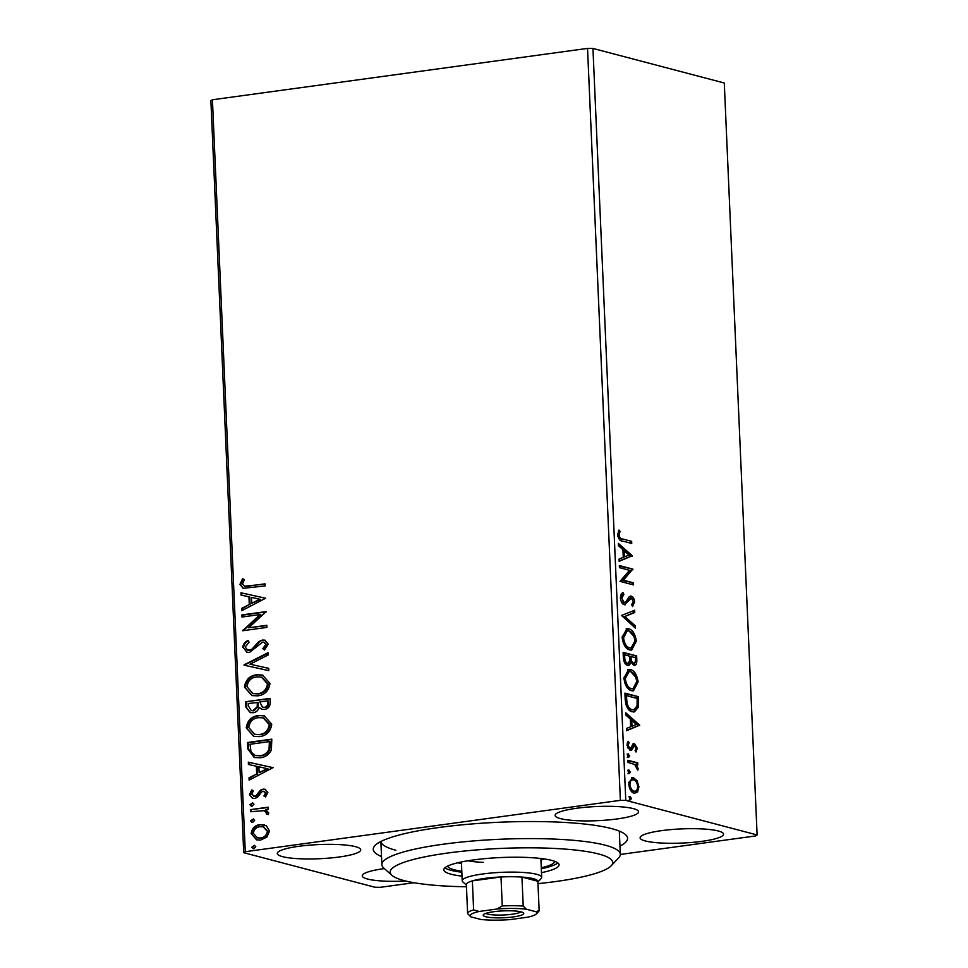 <?xml version="1.0" encoding="UTF-8"?>
<svg xmlns="http://www.w3.org/2000/svg" width="968" height="968" viewBox="0 0 968 968"><rect width="100%" height="100%" fill="white"/><g stroke="black" fill="none" stroke-linecap="round" stroke-linejoin="round"><path stroke-width="1.45" d="M381.525 856.535A127.292 21.599 -2.5 0 1 374.979 845.572A127.292 21.599 -2.5 0 1 478.785 823.429A127.292 21.599 -2.5 0 1 611.558 828.596A127.292 21.599 -2.5 0 1 625.522 834.634A127.292 21.599 -2.5 0 1 619.968 846.117M282.523 856.644A41.769 7.091 177.5 0 0 329.616 858.059A41.769 7.091 177.5 0 0 360.725 849.831A41.769 7.091 177.5 0 0 355.462 846.661A41.769 7.091 177.5 0 0 308.368 845.245A41.769 7.091 177.5 0 0 277.272 853.474A41.769 7.091 177.5 0 0 282.523 856.644M645.366 840.974A41.769 7.091 177.5 0 0 692.459 842.39A41.769 7.091 177.5 0 0 723.556 834.162A41.769 7.091 177.5 0 0 718.304 830.992A41.769 7.091 177.5 0 0 671.211 829.576A41.769 7.091 177.5 0 0 640.102 837.804A41.769 7.091 177.5 0 0 645.366 840.974M560.387 818.601A41.769 7.091 177.5 0 0 607.481 820.017A41.769 7.091 177.5 0 0 638.577 811.789A41.769 7.091 177.5 0 0 633.326 808.619A41.769 7.091 177.5 0 0 586.233 807.203A41.769 7.091 177.5 0 0 555.124 815.431A41.769 7.091 177.5 0 0 560.387 818.601M384.381 868.599A41.769 7.091 177.5 0 0 362.25 875.846A41.769 7.091 177.5 0 0 367.513 879.029A41.769 7.091 177.5 0 0 405.786 881.037M413.941 882.719L380.46 887.293L375.052 887.269L243.718 852.687L210.891 100.745L212.428 99.764L245.267 851.707L620.367 800.342L587.54 48.4L592.948 48.436L625.776 800.379L757.109 834.948L755.572 835.941L620.319 854.454M266.345 825.777L269.54 831.064L266.853 837.139L260.634 840.055L256.605 839.849L251.148 833.581C251.97 828.221 254.911 825.22 259.956 824.591L266.345 825.777M250.409 809.635L268.184 807.203L268.269 809.308L265.656 809.659L268.741 812.926L268.209 814.62L266.273 813.87L266.551 812.89L264.107 810.664L250.506 811.741L250.409 809.635L268.197 807.506M267.858 792.538L265.51 796.954L263.925 795.926L265.68 792.974L263.199 791.267L261.614 791.993L257.488 797.354L254.778 798.431L252.479 798.31L249.454 794.68L251.668 790.009L253.362 791.001L251.619 794.147L254.596 796.325L256.266 795.599L260.307 790.215L263.018 789.162L265.147 789.259L267.858 792.538M264.579 791.449L263.199 791.267M253.822 796.349L255.358 796.531L257.04 795.805L256.266 795.599M247.76 748.869L247.481 742.504L271.802 739.165L271.391 749.97C268.838 754.786 265.075 757.387 260.065 757.75L254.257 757.52L247.76 748.869L248.534 749.075L248.256 742.698L247.481 742.504M245.703 701.727L270.012 698.4L270.181 702.272C270.181 706.483 268.269 708.854 264.433 709.423L261.82 709.29L259.158 707.56C258.045 710.633 256.036 712.363 253.132 712.738L250.167 712.593L245.945 707.209L245.703 701.727L270.036 698.702M244.093 664.822L268.027 652.71L268.124 655.009L249.974 664.193L268.705 668.344L268.801 670.63L244.105 665.173L268.051 653.291M242 617.027L241.915 614.922L266.224 611.582L248.691 627.772L266.829 625.292L266.914 627.409L242.605 630.737L260.089 614.547L242 617.027M248.837 586.039L265.014 583.825L265.111 585.93L243.113 588.338L239.955 584.333L242.532 578.767L244.444 579.578L242.448 583.97L244.408 586.209L265.026 584.127M212.428 99.764L587.54 48.4M265.643 598.236L241.734 610.699L241.625 608.4L249.296 604.516L248.957 596.82L241.044 595.066L240.947 592.779L265.643 598.236M242.714 647.519C243.137 644.252 244.819 641.953 247.76 640.635L249.066 642.183L245.194 647.023L247.772 650.206L251.837 649.274L258.734 641.639L262.388 640.042L264.929 640.175L268.281 644.168L264.397 650.024L262.824 648.584L265.776 644.482L263.925 642.195L262.582 642.135L249.538 652.408L246.816 652.275L243.488 647.725C243.912 644.458 245.594 642.159 248.522 640.84M256.653 674.769L262.485 675.059L269.987 683.42C268.814 690.886 264.712 695.024 257.682 695.847L251.958 695.581L244.432 687.086C245.654 679.73 249.72 675.628 256.653 674.769L262.885 675.18M258.432 715.546L264.264 715.836L271.766 724.197C270.592 731.651 266.49 735.789 259.46 736.612L253.737 736.358L246.223 727.851C247.433 720.495 251.498 716.393 258.432 715.546L264.663 715.945M273.036 767.636L249.127 780.111L249.03 777.812L256.689 773.928L256.363 766.232L248.449 764.478L248.34 762.179L273.036 767.636M251.535 806.247L250.664 804.952L252.612 802.92L253.943 804.202L251.995 806.235L249.889 804.747L252.684 802.75M251.995 806.235L251.123 806.187M252.237 822.425L251.365 821.118L253.313 819.085L254.644 820.368L252.696 822.401L250.591 820.925L253.386 818.916M252.696 822.401L251.837 822.364M253.386 848.779L252.515 847.484L254.463 845.451L255.794 846.722L253.846 848.755L251.74 847.278L254.548 845.282M253.846 848.755L252.987 848.718M637.053 780.704L638.94 786.827L637.561 792.066L634.137 793.191C631.342 792.514 629.527 789.489 628.716 784.128L632.116 777.631L633.459 777.727L637.053 780.704L635.661 780.886L636.424 782.265M627.845 760.267L637.718 762.869L637.815 764.974L636.363 764.599L638.142 768.689L637.876 770.213L634.657 764.478L627.93 762.373L627.845 760.267M637.259 748.3L636.024 752.003L635.129 750.539L636.049 748.119L634.633 745.723L631.56 750.139L630.059 750.43L627.01 745.227L628.159 741.246L629.127 742.698L628.22 745.312L629.914 748.312L630.846 748.058L632.999 743.884L634.488 743.605L637.259 748.3L636.049 748.47M634.633 745.723L632.37 746.183L630.168 750.333L631.56 750.139L630.168 750.333M627.518 747.671L628.534 748.494L630.846 748.058M632.999 743.884L634.488 743.605L633.12 743.787L635.456 746.364M625.195 699.513L624.917 693.136L638.432 696.694L638.408 707.245L634.367 711.916L632.237 711.746C628.353 711.032 626.006 706.955 625.195 699.513M623.126 652.371L636.654 655.929L636.823 659.801C636.896 663.951 635.879 665.766 633.75 665.234L630.761 661.906C630.192 664.641 629.103 665.778 627.494 665.331C625.255 664.713 623.888 662.221 623.368 657.853L623.126 652.371M634.633 665.306L633.75 665.234M628.365 665.391L627.494 665.331M621.516 615.466L634.657 610.239L634.754 612.538L624.796 616.495L635.335 625.872L635.444 628.159L621.516 615.466M619.435 567.659L619.338 565.554L632.866 569.111L623.38 580.171L633.459 582.821L633.556 584.926L620.028 581.369L629.49 570.309L619.435 567.659M622.654 538.982L631.644 541.354L631.741 543.459L622.605 541.051C620.198 541.257 618.54 539.164 617.657 534.796L618.988 530.028L620.077 531.371L619.036 535.135C619.822 537.905 621.02 539.188 622.654 538.982L631.644 541.354M757.109 834.948L724.282 83.006L592.948 48.436M632.273 555.765L619.157 561.343L619.06 559.044L623.271 557.362L622.932 549.667L618.479 545.71L618.37 543.411L632.273 555.765L630.906 556.298L632.298 556.116M631.414 598.26L624.324 604.734C622.291 604.165 620.996 601.914 620.415 597.982C620.597 594.884 621.492 593.082 623.102 592.597L623.864 594.497L621.795 598.2L624.251 602.628L625.546 602.29L629.248 596.687L631.269 596.143C633.011 596.566 634.137 598.478 634.633 601.866L632.576 606.561L631.668 604.697L633.241 601.479L631.414 598.26L629.49 598.418M620.948 600.813L622.86 602.822L625.546 602.29M630.458 596.082L631.269 596.143L629.878 596.336L632.709 599.446M625.171 604.794L624.324 604.734M628.728 628.825C632.576 629.684 635.117 633.786 636.351 641.131L631.68 650.085L629.708 649.927C625.86 649.056 623.332 644.918 622.146 637.549L626.828 628.68L628.728 628.825L627.337 629.019L634.064 636.593M630.507 669.602C634.355 670.461 636.896 674.563 638.13 681.895L633.459 690.85L631.487 690.704C627.639 689.821 625.11 685.695 623.924 678.314L628.607 669.457L630.507 669.602L629.115 669.783L635.843 677.358M639.679 725.165L626.55 730.743L626.453 728.456L630.664 726.774L630.325 719.079L625.872 715.122L625.776 712.823L639.679 725.165L638.299 725.71L639.691 725.516M627.966 753.915L629.708 755.899L628.655 757.351L627.458 755.306L628.208 753.818M628.668 770.08L630.41 772.065L629.369 773.529L628.159 771.472L628.91 769.996M629.817 796.446L631.56 798.418L630.519 799.883L629.309 797.826L630.059 796.349M625.776 800.379L620.367 800.342M245.267 851.707L243.718 852.687M380.884 841.507A119.33 20.243 177.5 0 0 395.876 850.255M630.265 541.535L630.325 543.084M618.358 531.154L620.077 531.371M618.685 531.565L617.79 533.997L619.181 533.804M617.79 533.997L617.657 535.328M617.693 535.316L619.036 535.135M617.911 536.635L621.262 539.176M630.906 556.298L619.145 560.98M618.443 544.899L630.894 555.947M624.614 556.83L629.019 555.075L624.36 550.937L624.614 556.83L623.247 557.011M622.993 551.119L624.36 550.937M619.363 566.123L632.866 569.111M631.475 569.305L632.878 569.559M631.487 569.753L621.988 580.352L623.38 580.171M621.988 580.352L633.459 582.821M632.068 583.014L632.14 584.563M621.964 593.42L622.472 594.691L623.864 594.497M622.472 594.691L620.403 598.393L621.795 598.2M622.86 602.822L624.166 602.483M632.189 605.762L633.241 602.06L634.633 601.866M630.023 598.454L628.329 599.265L629.72 599.083M628.329 599.265L627.107 601.515L628.486 601.334M627.107 601.515L624.481 604.77M633.278 610.784L633.362 612.72L634.754 612.538M633.362 612.72L624.796 616.495M623.404 616.689L633.955 626.054L635.335 625.872M633.955 626.054L633.98 626.877M634.984 641.312L636.351 641.131M634.972 641.82L630.955 650.121M626.175 628.837L627.337 629.019M623.198 642.825L628.232 648.015L631.148 647.943L634.96 640.852C633.967 634.935 631.923 631.62 628.825 630.942L627.288 630.821L623.525 637.839C624.481 643.805 626.514 647.132 629.624 647.822L631.148 647.943M627.288 630.821L625.897 631.015L622.134 636.98M628.232 648.015L629.624 647.822M622.17 638.033L623.525 637.839M623.162 652.928L636.654 655.929M635.262 656.122L635.335 657.659M635.456 660.878L633.919 665.27M627.663 665.367L629.369 662.1L630.761 661.906M626.006 663.407L627.99 663.261L629.672 660.539L629.636 656.171L624.614 654.84L624.711 657.248C624.832 660.6 625.727 662.584 627.397 663.225L626.006 663.407L623.997 661.325M632.237 663.31L633.629 663.128C634.899 663.455 635.504 662.366 635.456 659.861L635.359 657.671L631.027 656.534L631.075 657.611C631.196 660.757 632.056 662.596 633.629 663.128L630.991 662.475M629.732 658.579L630.591 661.93M629.708 657.792L631.075 657.611M629.66 656.715L631.027 656.534M623.356 657.441L624.711 657.248M623.247 655.034L624.614 654.84M636.762 682.089L638.13 681.895M636.75 682.585L632.745 690.886M627.954 669.614L629.115 669.783M624.977 683.602L630.011 688.78L632.927 688.72L636.75 681.629C635.746 675.7 633.701 672.397 630.604 671.707L629.067 671.586L625.304 678.616C626.26 684.582 628.293 687.909 631.402 688.599L632.927 688.72M629.067 671.586L627.675 671.78L623.912 677.757M630.011 688.78L631.402 688.599M623.949 678.798L625.304 678.616M624.941 693.705L638.432 696.694M637.041 696.887L637.113 698.436L626.393 695.617L627.082 703.615C628.353 707.33 630.047 709.338 632.152 709.641L633.846 709.774L637.077 705.793L637.138 698.436M638.614 700.844L637.246 701.038L637.017 707.439L638.408 707.245M637.017 707.439L633.665 711.952M627.082 703.615L625.691 703.796C626.962 707.523 628.655 709.532 630.761 709.822L633.846 709.774M625.025 695.798L626.393 695.617M630.761 709.822L632.152 709.641M638.299 725.71L626.538 730.392M625.836 714.299L638.287 725.359M632.007 726.242L636.424 724.475L631.753 720.337L632.007 726.242L630.652 726.423M630.386 720.531L631.753 720.337M635.831 749.413L635.395 750.974M633.241 745.917L632.37 746.183L633.241 745.917M627.433 742.42L629.127 742.698M627.748 742.88L627.046 744.005M627.034 745.481L628.22 745.312M628.534 748.494L629.454 748.252L628.534 748.494M627.119 754.036L628.317 756.081L629.708 755.899M628.317 756.081L627.264 757.545M627.869 760.836L637.718 762.869M636.339 763.062L636.399 764.611M635.081 764.768L636.363 764.599M636.799 768.882L638.142 768.689M627.821 770.201L629.019 772.258L630.41 772.065M629.019 772.258L627.978 773.71M637.73 786.984L638.94 786.827M637.525 788.593L636.17 792.26L637.561 792.066M636.17 792.26L634.778 793.312M631.475 777.812L633.459 777.727M632.068 777.921L635.661 780.886M629.902 789.053L632.649 791.279L634.04 791.086C636.133 791.727 637.367 790.19 637.73 786.5C637.029 782.519 635.637 780.293 633.544 779.833L631.112 779.954L628.74 782.446M632.649 791.279L634.04 791.086C631.947 790.626 630.579 788.412 629.926 784.443L628.74 784.6M633.544 779.833C631.451 779.192 630.241 780.728 629.926 784.443M628.97 796.555L630.18 798.612L631.56 798.418M630.18 798.612L629.127 800.076M243.5 588.423L239.955 584.333M240.729 584.539L243.307 578.973M244.807 586.293L249.611 586.245M242.472 610.324L242.399 608.606L241.625 608.4M242.399 608.606L249.296 604.516M250.071 604.722L249.732 597.026L248.957 596.82M241.819 595.235L241.722 592.973L240.947 592.779M241.722 592.973L265.643 598.26M251.753 603.282L260.561 599.41L251.498 597.377L251.753 603.282L259.787 599.204M242.762 616.918L242.69 615.116L241.915 614.922M242.69 615.116L266.236 611.897M266.841 625.606L248.691 627.772M243.367 630.628L242.581 630.253M243.355 630.458L260.864 614.753L260.089 614.547M248.171 650.29L249.49 650.302M250.252 650.496L252.612 649.48L251.837 649.274M252.612 649.48L259.509 641.832L258.734 641.639M259.509 641.832L262.388 640.042M263.163 640.247L265.305 640.284M264.688 649.794L262.824 648.584M263.599 648.79L266.551 644.688L265.776 644.482M266.551 644.688L264.3 642.328M247.215 652.359L243.488 647.725M268.705 668.368L249.974 664.193M252.346 695.677L244.432 687.086M245.207 687.292C246.429 679.935 250.494 675.821 257.415 674.974M253.277 693.608L258.371 693.935C263.937 693.282 267.241 689.99 268.269 684.061L261.832 677.213M257.597 693.741C263.163 693.076 266.466 689.785 267.495 683.856L261.457 677.104L256.75 676.886C251.208 677.54 247.941 680.806 246.925 686.675L252.89 693.511L258.371 693.935M268.269 684.061L267.495 683.856M262.207 709.375L259.158 707.56M250.567 712.69L245.945 707.209M246.719 707.414L246.477 701.933M251.632 710.621L253.81 710.827L258.008 706.918L258.105 702.465L248.292 703.494L248.389 705.902L251.244 710.536L253.035 710.621L257.234 706.725L257.331 702.26M262.836 707.305L265.075 707.523C267.362 707.197 268.499 705.781 268.487 703.24L268.39 701.05L267.616 700.856L259.823 701.921L262.449 707.221L264.3 707.318C266.587 707.003 267.725 705.575 267.712 703.034L267.616 700.856M268.487 703.24L267.712 703.034M265.075 707.523L264.3 707.318M258.008 706.918L257.234 706.725M253.81 710.827L253.035 710.621M254.124 736.454L246.223 727.851M246.985 728.057C248.207 720.7 252.273 716.598 259.206 715.751M255.056 734.385L260.15 734.712C265.716 734.046 269.019 730.755 270.048 724.826L263.623 717.978M259.376 734.506C264.942 733.853 268.245 730.55 269.286 724.621L263.236 717.869L258.529 717.651C252.999 718.304 249.72 721.571 248.703 727.44L254.669 734.288L260.15 734.712M270.048 724.826L269.286 724.621M248.256 742.698L271.814 739.479M254.632 757.617L248.534 749.075M255.733 755.56L260.755 755.839C264.857 755.548 267.882 753.394 269.806 749.365L270.169 741.827L269.394 741.621L250.071 744.271L251.039 752.088L255.346 755.476L259.981 755.633C264.082 755.355 267.108 753.189 269.043 749.171L269.394 741.621M269.806 749.365L269.043 749.171M260.755 755.839L259.981 755.633M249.877 779.724L249.792 778.018L249.03 777.812M249.792 778.018L256.689 773.928M257.464 774.134L257.137 766.426L256.363 766.232M249.212 764.647L249.115 762.385L248.34 762.179M249.115 762.385L273.036 767.672M259.146 772.682L267.954 768.822L258.892 766.789L259.146 772.682L267.18 768.616M265.692 796.773L263.925 795.926M264.7 796.132L266.454 793.179L265.68 792.974M266.454 793.179L263.974 791.461M252.914 798.406L249.454 794.68M250.216 794.885L252.442 790.215M254.209 796.482L255.358 796.531M257.04 795.805L258.771 793.3L257.996 793.107M258.771 793.3L261.082 790.42L260.307 790.215M261.082 790.42L263.018 789.162M263.792 789.368L265.498 789.38M250.664 804.952L249.889 804.747M268.257 814.536L266.273 813.87M267.047 814.076L267.325 813.084L266.551 812.89M267.325 813.084L264.482 810.773M251.269 811.632L251.184 809.829M251.365 821.118L250.591 820.925M257.004 839.946L251.148 833.581M251.922 833.787C252.745 828.426 255.685 825.426 260.731 824.796L259.956 824.591M260.731 824.796L264.397 824.893M257.706 837.877L261.299 838.155C265.075 837.719 267.349 835.529 268.124 831.56L263.586 826.95M260.525 837.949C264.3 837.514 266.575 835.323 267.349 831.355L263.199 826.841L260.029 826.696C256.266 827.12 254.039 829.31 253.326 833.279L257.319 837.78L261.299 838.155M268.124 831.56L267.349 831.355M252.515 847.484L251.74 847.278M537.99 883.639A111.38 18.9 177.5 0 0 611.195 865.779A111.38 18.9 177.5 0 0 488.598 849.069A111.38 18.9 177.5 0 0 391.967 875.35A111.38 18.9 177.5 0 0 466.455 886.761M391.967 875.35L383.812 868.09A119.33 20.243 -2.5 0 1 381.876 864.69A119.33 20.243 -2.5 0 1 487.34 839.934A119.33 20.243 -2.5 0 1 620.319 854.284A119.33 20.243 -2.5 0 1 618.685 857.842L611.195 865.779M540.931 859.947A53.7 9.111 177.5 0 0 544.633 859.003M554.894 861.399A53.7 9.111 -2.5 0 1 541.281 867.776M541.487 872.664A57.681 9.789 177.5 0 0 559.068 864.799A57.681 9.789 177.5 0 0 494.793 857.866A57.681 9.789 177.5 0 0 443.816 869.833A57.681 9.789 177.5 0 0 462.014 876.137M541.318 868.744A57.681 9.789 177.5 0 0 557.81 862.899M444.905 867.824A57.681 9.789 177.5 0 0 461.845 872.216M461.796 871.248A53.7 9.111 -2.5 0 1 447.676 866.07M457.683 862.803A53.7 9.111 177.5 0 0 461.458 863.42M468.028 860.758A39.773 6.752 177.5 0 0 483.31 862.367M521.207 911.892A20.292 3.436 -2.5 0 1 523.434 912.848A20.292 3.436 -2.5 0 1 510.33 917.265A20.292 3.436 -2.5 0 1 485.779 916.744A20.292 3.436 -2.5 0 1 483.504 914.591A20.292 3.436 -2.5 0 1 500.045 911.07A20.292 3.436 -2.5 0 1 521.207 911.892M485.912 913.344A17.896 3.037 177.5 0 0 487.763 914.107A17.896 3.037 177.5 0 0 506.155 914.845A17.896 3.037 177.5 0 0 520.929 911.82M537.881 881.57A35.804 6.074 177.5 0 0 537.893 881.425A35.804 6.074 177.5 0 0 537.869 881.279A35.804 6.074 177.5 0 0 533.38 878.702A35.804 6.074 177.5 0 0 521.946 877.081A35.804 6.074 177.5 0 0 501 876.96A35.804 6.074 177.5 0 0 472.36 880.88A35.804 6.074 177.5 0 0 466.358 884.546L467.629 913.526A35.804 6.074 -2.5 0 1 473.618 909.86L479.148 911.469A33.408 5.675 177.5 0 0 470.654 916.72L470.654 916.72A33.408 5.675 177.5 0 0 470.763 916.817L480.648 919.418A33.408 5.675 177.5 0 0 510.051 919.6L527.838 917.168A33.408 5.675 177.5 0 0 536.417 913.852A33.408 5.675 177.5 0 0 536.224 911.808L526.338 909.206A33.408 5.675 177.5 0 0 496.935 909.025L479.148 911.469M466.382 885.067L462.861 881.933A39.773 6.752 -2.5 0 1 462.22 880.807A39.773 6.752 -2.5 0 1 491.841 872.967A39.773 6.752 -2.5 0 1 536.683 874.31A39.773 6.752 -2.5 0 1 541.693 877.335A39.773 6.752 -2.5 0 1 541.148 878.52L537.918 881.945M536.224 911.808L539.14 910.259L537.869 881.279L521.946 877.081L523.216 906.06L526.338 909.206M496.935 909.025L502.259 905.939L501 876.96L472.36 880.88L473.618 909.86M470.763 916.817L467.641 913.671A35.804 6.074 -2.5 0 1 467.629 913.526M539.14 910.259A35.804 6.074 -2.5 0 1 539.152 910.404A35.804 6.074 -2.5 0 1 538.668 911.469L536.417 913.852M502.259 905.939A35.804 6.074 -2.5 0 1 523.216 906.06M635.456 659.995L636.823 659.801M625.122 698.073L626.49 697.88M631.438 748.022L632.83 747.84M256.339 645.462L255.564 645.257M258.154 703.53L257.379 703.325M270.229 743.206L269.455 743M624.771 602.665L623.392 602.858M634.306 745.711L632.915 745.892M630.301 748.337L628.922 748.53M244.408 586.209L245.182 586.414M247.772 650.206L248.546 650.411M263.925 642.195L264.688 642.401M252.89 693.511L253.652 693.717M261.457 677.104L262.219 677.298M262.449 707.221L263.223 707.426M251.244 710.536L252.019 710.742M254.669 734.288L255.431 734.494M263.236 717.869L264.01 718.075M255.346 755.476L256.121 755.681M264.107 810.664L264.869 810.857M257.319 837.78L258.093 837.985M263.199 826.841L263.974 827.047M381.876 864.69L380.872 841.519M620.319 854.284L619.302 831.101M462.22 880.807L461.397 861.968M541.693 877.335L540.87 858.507M537.893 881.425L539.152 910.404"/></g></svg>
